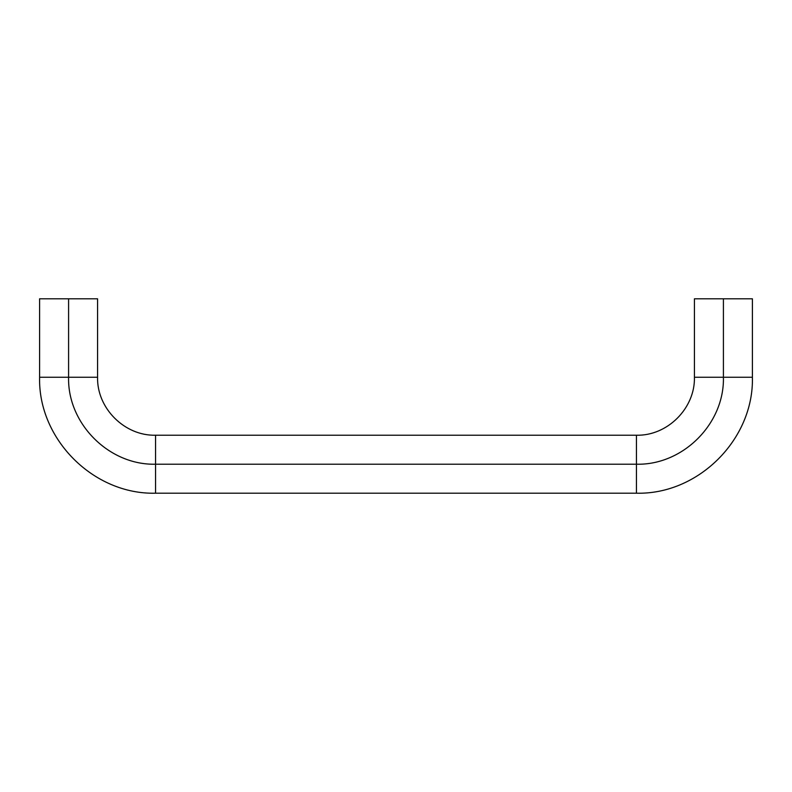 <?xml version="1.0" encoding="UTF-8"?>
<svg xmlns="http://www.w3.org/2000/svg" width="792" height="792" viewBox="0 0 792 792"><rect width="100%" height="100%" fill="white"/><g stroke="black" fill="none" stroke-linecap="round" stroke-linejoin="round"><path stroke-width="1.19" d="M723.413 377.24L694.426 377.24L723.413 377.24L723.413 298.802L694.426 298.802L723.413 298.802L694.426 298.802L694.426 377.24C695.218 408.227 667.428 436.016 636.441 435.224L155.559 435.224C124.572 436.016 96.782 408.227 97.574 377.24L97.574 298.802L68.587 298.802L97.574 298.802L68.587 298.802L68.587 377.24L97.574 377.24L68.587 377.24C67.399 423.71 109.088 465.399 155.559 464.211L155.559 435.224L155.559 464.211L636.441 464.211L636.441 435.224L636.441 464.211C682.912 465.399 724.601 423.71 723.413 377.24L694.426 377.24L723.413 377.24C724.601 423.71 682.912 465.399 636.441 464.211L636.441 493.198L636.441 464.211L155.559 464.211L155.559 435.224L155.559 464.211C109.088 465.399 67.399 423.71 68.587 377.24L97.574 377.24L68.587 377.24L68.587 298.802L39.6 298.802L68.587 298.802L39.6 298.802L39.6 377.24C38.016 439.204 93.595 494.792 155.559 493.198L636.441 493.198C698.405 494.792 753.984 439.204 752.4 377.24L752.4 298.802L723.413 298.802L723.413 377.24L752.4 377.24L723.413 377.24M68.587 377.24L39.6 377.24L68.587 377.24M155.559 464.211L155.559 493.198L155.559 464.211M636.441 464.211L636.441 493.198L636.441 464.211M723.413 298.802L752.4 298.802L723.413 298.802"/></g></svg>
